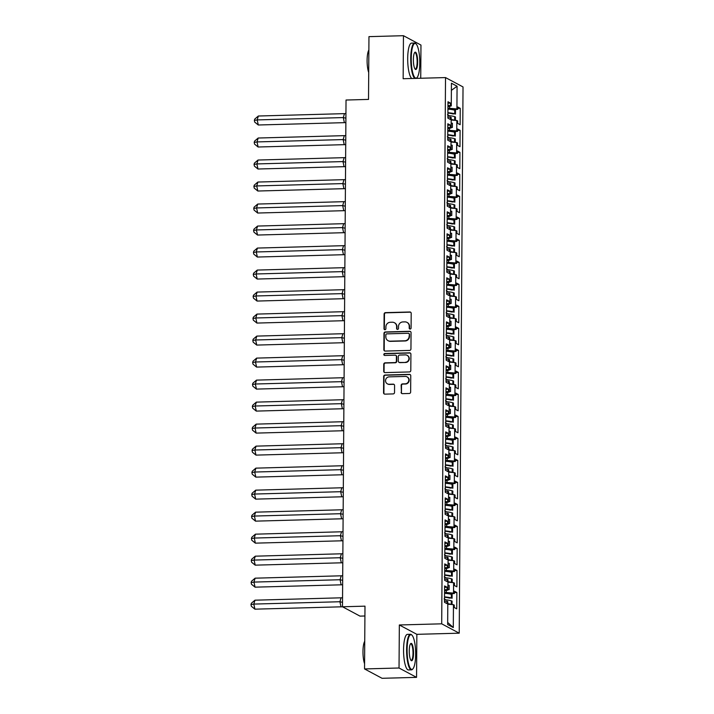 <?xml version="1.0" encoding="UTF-8"?>
<svg xmlns="http://www.w3.org/2000/svg" width="714" height="714" viewBox="0 0 714 714"><rect width="100%" height="100%" fill="white"/><g stroke="black" fill="none" stroke-linecap="round" stroke-linejoin="round"><path stroke-width="1.07" d="M410.139 329.038A0.982 0.937 -61.9 0 0 411.094 328.047L411.193 313.33A1.401 1.339 -61.9 0 0 409.854 311.982L385.471 312.643A1.401 1.339 -61.9 0 0 384.105 314.071L384.007 328.779A0.982 0.937 -61.9 0 0 384.944 329.725A0.982 0.937 -61.9 0 0 385.899 328.735L385.917 326.825A4.471 4.293 -61.9 0 1 390.281 322.273L392.307 322.219A4.471 4.293 -61.9 0 1 396.618 326.539L396.6 328.44A0.982 0.937 -61.9 0 0 397.546 329.386A0.982 0.937 -61.9 0 0 398.501 328.386L398.51 326.485A4.471 4.293 -61.9 0 1 402.874 321.934L404.909 321.88A4.471 4.293 -61.9 0 1 409.211 326.191L409.193 328.101A0.982 0.937 -61.9 0 0 410.139 329.038M420.733 78.254L420.965 45.062L403.455 35.7L368.959 36.637L368.522 99.416L346.031 100.022L342.488 606.766L360.008 616.128L364.916 615.995M416.557 677.363L416.851 634.335L399.34 624.973L399.037 668.001L416.557 677.363L382.061 678.3L364.542 668.938L364.988 606.159L342.488 606.766M399.037 668.001L364.542 668.938M401.098 392.316A1.401 1.339 -61.9 0 0 402.446 393.664L409.283 393.476A1.401 1.339 -61.9 0 0 410.648 392.057L410.764 375.716A1.401 1.339 -61.9 0 0 409.417 374.368L385.033 375.028A1.401 1.339 -61.9 0 0 383.668 376.448L383.561 392.789A1.401 1.339 -61.9 0 0 384.9 394.137L393.164 393.914A1.401 1.339 -61.9 0 0 394.53 392.495L394.574 385.498A1.401 1.339 -61.9 0 0 393.236 384.15L389.139 384.266A3.74 3.588 -61.9 0 1 385.658 379.741A3.74 3.588 -61.9 0 1 389.184 376.858L405.24 376.421A3.74 3.588 -61.9 0 1 408.711 380.946A3.74 3.588 -61.9 0 1 405.186 383.829L402.509 383.9A1.401 1.339 -61.9 0 0 401.143 385.319L401.447 392.504A1.401 1.339 -61.9 0 0 401.973 393.592M399.34 624.973L441.698 623.822L445.518 77.576L463.029 86.938L459.218 633.184L441.698 623.822M403.455 35.7L403.151 78.727L445.518 77.576M409.586 350.413A1.401 1.339 -61.9 0 0 410.943 348.994L411.059 332.653A1.401 1.339 -61.9 0 0 409.72 331.305L385.337 331.965A1.401 1.339 -61.9 0 0 383.971 333.384L383.855 349.726A1.401 1.339 -61.9 0 0 385.203 351.074L409.586 350.413M410.907 354.18L410.8 370.521A1.401 1.339 -61.9 0 1 409.434 371.94L385.051 372.61A1.401 1.339 -61.9 0 1 383.713 371.262L383.757 364.265A1.401 1.339 -61.9 0 1 385.123 362.846L395.012 362.578A1.401 1.339 -61.9 0 0 396.368 361.15L396.404 356.518A1.401 1.339 -61.9 0 0 395.056 355.17L384.766 355.447A0.982 0.937 -61.9 0 1 383.855 354.26A0.982 0.937 -61.9 0 1 384.784 353.51L409.568 352.832A1.401 1.339 -61.9 0 1 410.907 354.18M451.025 142.032L456.683 142.523L456.612 152.966L449.338 152.332L449.356 150.306M457.442 152.403L459.932 152.332L457.451 151.002L457.433 153.403L456.612 152.966M459.932 152.332L459.825 168.7L457.335 167.371L457.353 164.97L456.532 164.532L456.451 174.975L449.186 174.341L449.204 172.306M457.281 174.412L459.78 174.341L457.29 173.011L457.281 175.412L456.451 174.975M459.78 174.341L459.664 190.709L457.183 189.38L457.201 186.979L456.371 186.541L456.3 196.984L449.035 196.35L449.052 194.315M457.13 196.421L459.629 196.35L457.139 195.02L457.121 197.421L456.3 196.984M459.629 196.35L459.513 212.718L457.022 211.389L457.04 208.988L456.219 208.55L456.148 218.984L448.883 218.359L448.892 216.324M456.978 218.43L459.477 218.359L456.987 217.029L456.969 219.43L456.148 218.984M459.477 218.359L459.361 234.727L456.871 233.398L456.889 230.997L456.067 230.56L455.996 240.993L448.731 240.368L448.74 238.333M456.826 240.431L459.316 240.368L456.835 239.038L456.817 241.439L455.996 240.993M459.316 240.368L459.209 256.728L456.719 255.398L456.737 253.006L455.916 252.56L455.844 263.002L448.57 262.377L448.588 260.342M456.674 262.44L459.164 262.377L456.683 261.047L456.665 263.439L455.844 263.002M459.164 262.377L459.048 278.737L456.567 277.407L456.585 275.015L455.755 274.569L455.684 285.011L448.419 284.386L448.437 282.351M456.514 284.449L459.013 284.386L456.523 283.056L456.514 285.448L455.684 285.011M459.013 284.386L458.897 300.746L456.416 299.416L456.424 297.015L455.603 296.578L455.532 307.02L448.267 306.386L448.285 304.351M456.362 306.458L458.861 306.386L456.371 305.056L456.353 307.457L455.532 307.02M458.861 306.386L458.745 322.755L456.255 321.425L456.273 319.024L455.452 318.587L455.38 329.029L448.115 328.395L448.124 326.36M456.21 328.467L458.709 328.395L456.219 327.066L456.201 329.466L455.38 329.029M458.709 328.395L458.593 344.764L456.103 343.434L456.121 341.033L455.3 340.596L455.229 351.038L447.964 350.404L447.973 348.37M456.059 350.476L458.549 350.404L456.067 349.075L456.05 351.475L455.229 351.038M458.549 350.404L458.442 366.773L455.951 365.443L455.969 363.042L455.148 362.605L455.068 373.038L447.803 372.413L447.821 370.379M455.898 372.485L458.397 372.413L455.916 371.084L455.898 373.484L455.068 373.038M458.397 372.413L458.281 388.782L455.8 387.452L455.818 385.051L454.988 384.614L454.916 395.047L447.651 394.423L447.669 392.388M455.746 394.485L458.245 394.423L455.755 393.093L455.737 395.494L454.916 395.047M458.245 394.423L458.129 410.782L455.648 409.452L455.657 407.06L454.836 406.614L454.764 417.056L447.499 416.432L447.508 414.397M455.594 416.494L458.093 416.432L455.603 415.102L455.586 417.494L454.764 417.056M458.093 416.432L457.977 432.791L455.487 431.461L455.505 429.069L454.684 428.623L454.613 439.065L447.348 438.432L447.357 436.406M455.443 438.503L457.942 438.441L455.452 437.111L455.434 439.503L454.613 439.065M457.942 438.441L457.826 454.8L455.336 453.47L455.353 451.069L454.532 450.632L454.461 461.074L447.187 460.441L447.205 458.406M455.291 460.512L457.781 460.441L455.3 459.111L455.282 461.512L454.461 461.074M457.781 460.441L457.674 476.809L455.184 475.479L455.202 473.079L454.381 472.641L454.3 483.083L447.035 482.45L447.053 480.415M455.13 482.521L457.629 482.45L455.139 481.12L455.13 483.521L454.3 483.083M457.629 482.45L457.513 498.818L455.032 497.488L455.05 495.088L454.22 494.65L454.149 505.093L446.884 504.459L446.902 502.424M454.979 504.53L457.478 504.459L454.988 503.129L454.97 505.53L454.149 505.093M457.478 504.459L457.362 520.827L454.872 519.497L454.889 517.097L454.068 516.659L453.997 527.093L446.732 526.468L446.741 524.433M454.827 526.539L457.326 526.468L454.836 525.138L454.818 527.539L453.997 527.093M457.326 526.468L457.21 542.836L454.72 541.507L454.738 539.106L453.917 538.668L453.845 549.102L446.58 548.477L446.589 546.442M454.675 548.539L457.165 548.477L454.684 547.147L454.666 549.548L453.845 549.102M457.165 548.477L457.058 564.836L454.568 563.507L454.586 561.115L453.765 560.668L453.693 571.111L446.42 570.486L446.437 568.451M454.523 570.548L457.014 570.486L454.532 569.156L454.515 571.548L453.693 571.111M457.014 570.486L456.898 586.846L454.416 585.516L454.434 583.124L453.604 582.678L453.533 593.12L446.268 592.486L446.286 590.46M454.363 592.558L456.862 592.495L454.372 591.165L454.363 593.557L453.533 593.12M456.862 592.495L456.746 608.855L454.265 607.525L454.274 605.124L453.452 604.687L453.292 627.544L447.66 624.527L447.812 601.67L446.991 601.233L446.973 603.633L444.492 602.304L444.599 585.935L447.089 587.265L447.071 589.666L447.892 590.103L447.973 579.661L447.142 579.224L447.134 581.624L444.643 580.295L444.76 563.926L447.241 565.256L447.223 567.657L448.053 568.094L448.124 557.661L447.303 557.215L447.285 559.615L444.795 558.286L444.911 541.917L447.401 543.247L447.383 545.648L448.205 546.085L448.276 535.652L447.455 535.205L447.437 537.606L444.947 536.276L445.063 519.917L447.553 521.247L447.535 523.639L448.356 524.085L448.428 513.643L447.607 513.205L447.589 515.597L445.108 514.267L445.215 497.908L447.705 499.238L447.687 501.63L448.508 502.076L448.579 491.634L447.758 491.196L447.74 493.588L445.259 492.258L445.375 475.899L447.856 477.229L447.839 479.629L448.669 480.067L448.74 469.625L447.91 469.187L447.901 471.588L445.411 470.258L445.527 453.89L448.008 455.22L447.999 457.62L448.82 458.058L448.892 447.616L448.071 447.178L448.053 449.579L445.563 448.249L445.679 431.881L448.169 433.211L448.151 435.611L448.972 436.049L449.044 425.606L448.222 425.169L448.205 427.57L445.714 426.24L445.831 409.872L448.321 411.202L448.303 413.602L449.124 414.04L449.195 403.606L448.374 403.16L448.356 405.561L445.875 404.231L445.982 387.863L448.472 389.192L448.454 391.593L449.276 392.031L449.356 381.597L448.526 381.151L448.508 383.552L446.027 382.222L446.143 365.863L448.624 367.192L448.606 369.584L449.436 370.031L449.508 359.588L448.687 359.151L448.669 361.543L446.179 360.213L446.295 343.853L448.776 345.183L448.767 347.575L449.588 348.021L449.659 337.579L448.838 337.142L448.82 339.534L446.33 338.204L446.446 321.844L448.936 323.174L448.919 325.575L449.74 326.012L449.811 315.57L448.99 315.133L448.972 317.534L446.482 316.204L446.598 299.835L449.088 301.165L449.07 303.566L449.891 304.003L449.963 293.561L449.142 293.124L449.124 295.525L446.643 294.195L446.75 277.826L449.24 279.156L449.222 281.557L450.043 281.994L450.123 271.552L449.293 271.115L449.284 273.516L446.794 272.186L446.91 255.817L449.392 257.147L449.374 259.548L450.204 259.985L450.275 249.552L449.454 249.106L449.436 251.506L446.946 250.177L447.062 233.808L449.552 235.138L449.534 237.539L450.356 237.976L450.427 227.543L449.606 227.097L449.588 229.497L447.098 228.168L447.214 211.808L449.704 213.138L449.686 215.53L450.507 215.976L450.579 205.534L449.758 205.096L449.74 207.488L447.259 206.159L447.366 189.799L449.856 191.129L449.838 193.521L450.659 193.967L450.739 183.525L449.909 183.087L449.891 185.479L447.41 184.15L447.526 167.79L450.007 169.12L449.99 171.521L450.82 171.958L450.891 161.516L450.061 161.078L450.052 163.479L447.562 162.149L447.678 145.781L450.159 147.111L450.15 149.512L450.971 149.949L451.043 139.507L450.222 139.069L450.204 141.47L447.714 140.14L447.83 123.772L450.32 125.102L450.302 127.503L451.123 127.94L451.194 117.507L450.373 117.06L450.356 119.461L447.865 118.131L447.981 101.763L450.472 103.093L450.454 105.493L451.275 105.931L451.435 83.217L457.076 86.233L456.915 108.947L449.65 108.323L449.659 106.288M457.745 108.385L460.244 108.323L457.754 106.993L457.736 109.385L456.915 108.947M460.244 108.323L460.128 124.682L457.638 123.352L457.656 120.961L456.835 120.514L456.764 130.957L449.499 130.332L449.508 128.297M457.594 130.394L460.093 130.332L457.603 129.002L457.585 131.394L456.764 130.957M460.093 130.332L459.977 146.691L457.487 145.361L457.504 142.97L456.683 142.523M444.554 592.54L446.268 592.486M444.572 590.835L447.892 590.103M447.901 589.523L449.142 589.63L449.177 585.4L447.928 585.293M447.955 582.187L453.604 582.678M444.715 570.531L446.42 570.486M444.724 568.826L448.053 568.094M448.053 567.514L449.302 567.63L449.329 563.391L448.08 563.284M448.106 560.187L453.765 560.668M444.867 548.522L446.58 548.477M444.876 546.817L448.205 546.085M448.205 545.514L449.454 545.621L449.481 541.39L448.24 541.274M448.258 538.178L453.917 538.668M445.018 526.513L446.732 526.468M445.027 524.808L448.356 524.085M448.365 523.505L449.606 523.612L449.633 519.381L448.392 519.274M448.41 516.168L454.068 516.659M445.17 504.503L446.884 504.459M445.188 502.799L448.508 502.076M448.517 501.496L449.758 501.603L449.793 497.372L448.544 497.265M448.57 494.159L454.22 494.65M445.322 482.494L447.035 482.45M445.34 480.79L448.669 480.067M448.669 479.487L449.909 479.594L449.945 475.363L448.695 475.256M448.722 472.15L454.381 472.641M445.482 460.494L447.187 460.441M445.491 458.781L448.82 458.058M448.82 457.478L450.07 457.585L450.097 453.354L448.856 453.247M448.874 450.141L454.532 450.632M445.634 438.485L447.348 438.432M445.643 436.781L448.972 436.049M448.972 435.469L450.222 435.576L450.248 431.345L449.008 431.238M449.026 428.132L454.684 428.623M445.786 416.476L447.499 416.432M445.795 414.772L449.124 414.04M449.133 413.468L450.373 413.576L450.4 409.336L449.16 409.229M449.177 406.132L454.836 406.614M445.938 394.467L447.651 394.423M445.955 392.762L449.276 392.031M449.284 391.459L450.525 391.567L450.561 387.336L449.311 387.22M449.338 384.123L454.988 384.614M446.089 372.458L447.803 372.413M446.107 370.753L449.436 370.031M449.436 369.45L450.686 369.557L450.712 365.327L449.463 365.22M449.49 362.114L455.148 362.605M446.25 350.449L447.964 350.404M446.259 348.744L449.588 348.021M449.588 347.441L450.837 347.548L450.864 343.318L449.624 343.211M449.642 340.105L455.3 340.596M446.402 328.44L448.115 328.395M446.411 326.735L449.74 326.012M449.74 325.432L450.989 325.539L451.016 321.309L449.775 321.202M449.793 318.096L455.452 318.587M446.553 306.44L448.267 306.386M446.562 304.726L449.891 304.003M449.9 303.423L451.141 303.53L451.177 299.3L449.927 299.193M449.945 296.087L455.603 296.578M446.705 284.431L448.419 284.386M446.723 282.726L450.043 281.994M450.052 281.414L451.293 281.521L451.328 277.291L450.079 277.184M450.106 274.078L455.755 274.569M446.866 262.422L448.57 262.377M446.875 260.717L450.204 259.985M450.204 259.414L451.453 259.521L451.48 255.282L450.231 255.175M450.257 252.078L455.916 252.56M447.018 240.413L448.731 240.368M447.026 238.708L450.356 237.976M450.356 237.405L451.605 237.512L451.632 233.282L450.391 233.166M450.409 230.069L456.067 230.56M447.169 218.404L448.883 218.359M447.178 216.699L450.507 215.976M450.516 215.396L451.757 215.503L451.783 211.273L450.543 211.165M450.561 208.06L456.219 208.55M447.321 196.395L449.035 196.35M447.339 194.69L450.659 193.967M450.668 193.387L451.908 193.494L451.944 189.264L450.695 189.156M450.721 186.051L456.371 186.541M447.473 174.386L449.186 174.341M447.491 172.681L450.82 171.958M450.82 171.378L452.06 171.485L452.096 167.255L450.846 167.147M450.873 164.042L456.532 164.532M447.633 152.385L449.338 152.332M447.642 150.672L450.971 149.949M450.971 149.369L452.221 149.476L452.248 145.245L451.007 145.138M447.785 130.376L449.499 130.332M447.794 128.672L451.123 127.94M451.123 127.36L452.373 127.467L452.399 123.236L451.159 123.129M451.177 120.023L456.835 120.514M447.937 108.367L449.65 108.323M447.946 106.663L451.275 105.931M457.076 86.233L451.382 90.357M416.851 634.335L459.218 633.184M447.794 604.196L453.452 604.687M453.292 627.544L447.669 622.438M447.874 117.132L450.373 117.06M447.973 103.164L450.472 103.093M447.955 105.565L450.454 105.493M451.659 109.554L457.736 109.385M447.723 139.141L450.222 139.069M447.821 125.173L450.32 125.102M447.803 127.565L450.302 127.503M451.507 131.563L457.585 131.394M444.492 601.304L446.991 601.233M444.59 587.336L447.089 587.265M444.581 589.728L447.071 589.666M448.276 593.727L454.363 593.557M444.652 579.295L447.142 579.224M444.751 565.327L447.241 565.256M444.733 567.728L447.223 567.657M448.428 571.718L454.515 571.548M444.804 557.286L447.303 557.215M444.902 543.318L447.401 543.247M444.884 545.719L447.383 545.648M448.588 549.709L454.666 549.548M444.956 535.277L447.455 535.205M445.054 521.309L447.553 521.247M445.036 523.71L447.535 523.639M448.74 527.7L454.818 527.539M445.108 513.268L447.607 513.205M445.206 499.3L447.705 499.238M445.188 501.701L447.687 501.63M448.892 505.69L454.97 505.53M445.268 491.259L447.758 491.196M445.357 477.291L447.856 477.229M445.349 479.692L447.839 479.629M449.044 483.69L455.13 483.521M445.42 469.25L447.91 469.187M445.518 455.291L448.008 455.22M445.5 457.683L447.999 457.62M449.204 461.681L455.282 461.512M445.572 447.25L448.071 447.178M445.67 433.282L448.169 433.211M445.652 435.674L448.151 435.611M449.356 439.672L455.434 439.503M445.723 425.241L448.222 425.169M445.822 411.273L448.321 411.202M445.804 413.674L448.303 413.602M449.508 417.663L455.586 417.494M445.875 403.231L448.374 403.16M445.973 389.264L448.472 389.192M445.955 391.665L448.454 391.593M449.659 395.654L455.737 395.494M446.036 381.222L448.526 381.151M446.134 367.255L448.624 367.192M446.116 369.656L448.606 369.584M449.811 373.645L455.898 373.484M446.188 359.213L448.687 359.151M446.286 345.246L448.776 345.183M446.268 347.647L448.767 347.575M449.972 351.636L456.05 351.475M446.339 337.204L448.838 337.142M446.437 323.237L448.936 323.174M446.42 325.638L448.919 325.575M450.123 329.636L456.201 329.466M446.491 315.195L448.99 315.133M446.589 301.237L449.088 301.165M446.571 303.628L449.07 303.566M450.275 307.627L456.353 307.457M446.643 293.195L449.142 293.124M446.741 279.228L449.24 279.156M446.732 281.619L449.222 281.557M450.427 285.618L456.514 285.448M446.803 271.186L449.293 271.115M446.902 257.219L449.392 257.147M446.884 259.619L449.374 259.548M450.579 263.609L456.665 263.439M446.955 249.177L449.454 249.106M447.053 235.209L449.552 235.138M447.035 237.61L449.534 237.539M450.739 241.6L456.817 241.439M447.107 227.168L449.606 227.097M447.205 213.2L449.704 213.138M447.187 215.601L449.686 215.53M450.891 219.591L456.969 219.43M447.259 205.159L449.758 205.096M447.357 191.191L449.856 191.129M447.339 193.592L449.838 193.521M451.043 197.582L457.121 197.421M447.419 183.15L449.909 183.087M447.508 169.182L450.007 169.12M447.499 171.583L449.99 171.521M451.194 175.582L457.281 175.412M447.571 161.141L450.061 161.078M447.669 147.182L450.159 147.111M447.651 149.574L450.15 149.512M451.355 153.572L457.433 153.403M451.159 123.272L452.399 123.236M450.998 145.281L452.248 145.245M450.846 167.29L452.096 167.255M450.695 189.299L451.944 189.264M450.543 211.299L451.783 211.273M450.391 233.308L451.632 233.282M450.231 255.317L451.48 255.282M450.079 277.327L451.328 277.291M449.927 299.336L451.177 299.3M449.775 321.345L451.016 321.309M449.615 343.354L450.864 343.318M449.463 365.354L450.712 365.327M449.311 387.363L450.561 387.336M449.16 409.372L450.4 409.336M449.008 431.381L450.248 431.345M448.847 453.39L450.097 453.354M448.695 475.399L449.945 475.363M448.544 497.408L449.793 497.372M448.392 519.408L449.633 519.381M448.24 541.417L449.481 541.39M448.08 563.426L449.329 563.391M447.928 585.435L449.177 585.4M409.872 329.011A0.982 0.937 -61.9 0 1 409.55 328.288L409.559 326.378A4.471 4.293 -61.9 0 0 407.337 322.558L406.98 322.371M394.387 322.71L394.735 322.898A4.471 4.293 -61.9 0 1 396.966 326.726L396.948 328.627A0.982 0.937 -61.9 0 0 397.27 329.35M410.666 312.241A1.401 1.339 -61.9 0 0 410.202 312.17L385.819 312.83A1.401 1.339 -61.9 0 0 384.462 314.258L384.355 328.967A0.982 0.937 -61.9 0 0 384.676 329.689M410.532 331.564A1.401 1.339 -61.9 0 0 410.068 331.492L385.685 332.153A1.401 1.339 -61.9 0 0 384.319 333.572L384.212 349.914A1.401 1.339 -61.9 0 0 384.739 351.002M409.158 334.223A0.982 0.937 -61.9 0 0 408.212 333.277L386.809 333.866A0.982 0.937 -61.9 0 0 385.855 334.857L385.846 336.865A4.471 4.293 -61.9 0 0 390.147 341.176L404.776 340.783A4.471 4.293 -61.9 0 0 409.14 336.232L409.506 334.411A0.982 0.937 -61.9 0 0 409.015 333.572L408.667 333.384M388.068 340.694L388.416 340.881A4.471 4.293 -61.9 0 0 390.496 341.363L390.147 341.176M409.506 334.411L409.488 336.419A4.471 4.293 -61.9 0 1 405.124 340.971L390.496 341.363M395.708 355.322L396.056 355.51A1.401 1.339 -61.9 0 1 396.752 356.705L396.725 361.338A1.401 1.339 -61.9 0 1 395.36 362.766L385.471 363.033A1.401 1.339 -61.9 0 0 384.105 364.452L384.061 371.45A1.401 1.339 -61.9 0 0 384.587 372.538M410.38 353.091A1.401 1.339 -61.9 0 0 409.916 353.019L385.132 353.698A0.982 0.937 -61.9 0 0 384.498 355.411M405.266 362.301A3.74 3.588 -61.9 0 0 407.06 355.295A3.74 3.588 -61.9 0 0 405.32 354.885L399.661 355.045A1.401 1.339 -61.9 0 0 398.305 356.464L398.269 361.106A1.401 1.339 -61.9 0 0 399.617 362.453L405.614 362.489A3.74 3.588 -61.9 0 0 407.408 355.483L407.06 355.295M398.965 362.301L399.313 362.489A1.401 1.339 -61.9 0 0 399.965 362.641L399.617 362.453M405.614 362.489L399.965 362.641M406.971 376.831L407.328 377.019A3.74 3.588 -61.9 0 1 405.534 384.016L402.857 384.087A1.401 1.339 -61.9 0 0 401.5 385.506L401.447 392.504M387.399 383.855L387.747 384.043A3.74 3.588 -61.9 0 0 389.487 384.453L389.139 384.266M394.048 384.409A1.401 1.339 -61.9 0 0 393.584 384.337L389.487 384.453M410.229 374.627A1.401 1.339 -61.9 0 0 409.765 374.555L385.39 375.216A1.401 1.339 -61.9 0 0 384.025 376.635L383.909 392.977A1.401 1.339 -61.9 0 0 384.435 394.066M447.91 112.723A15.663 2.097 -179.6 0 1 454.711 113.847L452.721 113.928A13.521 1.812 -179.6 0 0 447.901 113.062M451.703 120.077A13.521 1.812 -179.6 0 0 451.177 119.961M345.871 122.656L344.38 122.656L343.3 117.578L345.906 118.176M344.443 113.678L343.3 117.578L257.192 119.916L254.354 120.407L254.711 122.103L258.281 124.995L257.192 119.916L258.343 116.016L345.933 113.597M258.281 124.995L344.38 122.656M447.499 114.704L449.24 115.677M258.343 116.016L254.737 119.113L254.354 120.407M447.928 109.126A15.663 2.097 0.4 0 1 454.738 110.251L454.747 109.474M451.186 119.515A15.663 2.097 0.4 0 1 454.666 120.264L454.158 120.282M454.666 120.327L454.693 116.668A15.663 2.097 -179.6 0 0 447.883 115.543M454.693 116.668L455.452 116.935L455.425 120.398M455.47 114.115L455.505 109.447M419.787 63.1A17.368 4.248 88.4 0 0 416.137 43.982A17.368 4.248 88.4 0 0 411.246 58.53A17.368 4.248 88.4 0 0 417.047 77.585A17.368 4.248 88.4 0 0 419.787 63.1M414.888 78.406A17.796 4.355 -91.6 0 1 410.728 58.486A17.796 4.355 -91.6 0 1 414.62 43.036A17.796 4.355 -91.6 0 1 415.735 43.581L416.137 43.982M417.654 61.957A8.684 2.124 -91.6 0 1 415.209 69.231A8.684 2.124 -91.6 0 1 413.379 59.673A8.684 2.124 -91.6 0 1 414.754 52.425A8.684 2.124 -91.6 0 1 417.654 61.957M415.012 68.99A8.256 2.017 88.4 0 0 415.325 69.079A8.256 2.017 88.4 0 0 417.137 61.913A8.256 2.017 88.4 0 0 414.879 52.568A8.256 2.017 88.4 0 0 414.566 52.684M368.71 72.489A12.816 3.133 -91.6 0 1 367.103 60.36A12.816 3.133 -91.6 0 1 368.87 50.025M411.853 78.495A17.796 4.355 -91.6 0 1 407.694 58.566A17.796 4.355 -91.6 0 1 411.585 43.117L414.62 43.036M417.047 77.585L416.673 78.005A17.796 4.355 -91.6 0 1 416.271 78.37M415.664 654.345A17.368 4.248 88.4 0 0 412.005 635.228A17.368 4.248 88.4 0 0 407.114 649.776A17.368 4.248 88.4 0 0 412.915 668.831A17.368 4.248 88.4 0 0 415.664 654.345M412.915 668.831L412.54 669.259A17.796 4.355 -91.6 0 1 411.46 669.857A17.796 4.355 -91.6 0 1 406.596 649.731A17.796 4.355 -91.6 0 1 410.496 634.282A17.796 4.355 -91.6 0 1 411.603 634.826L412.005 635.228M413.531 653.203A8.684 2.124 -91.6 0 1 411.086 660.477A8.684 2.124 -91.6 0 1 409.256 650.918A8.684 2.124 -91.6 0 1 410.621 643.68A8.684 2.124 -91.6 0 1 413.531 653.203M410.88 660.236A8.256 2.017 88.4 0 0 411.202 660.325A8.256 2.017 88.4 0 0 413.004 653.158A8.256 2.017 88.4 0 0 410.755 643.823A8.256 2.017 88.4 0 0 410.443 643.93M364.577 663.734A12.816 3.133 -91.6 0 1 362.98 651.605A12.816 3.133 -91.6 0 1 364.738 641.279M411.46 669.857L408.426 669.946A17.796 4.355 -91.6 0 1 403.562 649.811A17.796 4.355 -91.6 0 1 407.453 634.362L410.496 634.282M447.749 134.732A15.663 2.097 -179.6 0 1 454.559 135.847L452.56 135.937A13.521 1.812 -179.6 0 0 447.749 135.071M451.551 142.077A13.521 1.812 -179.6 0 0 451.025 141.97M345.719 144.665L344.228 144.665L343.148 139.587L345.746 140.185M344.291 135.687L343.148 139.587L257.04 141.916L254.202 142.416L254.559 144.112L258.12 147.004L257.04 141.916L258.182 138.025L345.781 135.606M258.12 147.004L344.228 144.665M447.348 136.713L449.079 137.677M258.182 138.025L254.577 141.122L254.202 142.416M447.776 131.135A15.663 2.097 0.4 0 1 454.586 132.251L454.586 131.474M451.025 141.515A15.663 2.097 0.4 0 1 454.515 142.273L454.006 142.291M454.515 142.336L454.541 138.677A15.663 2.097 -179.6 0 0 447.732 137.552M454.541 138.677L455.3 138.944L455.273 142.407M455.318 136.124L455.353 131.456M447.598 156.741A15.663 2.097 -179.6 0 1 454.407 157.856L452.408 157.946A13.521 1.812 -179.6 0 0 447.598 157.08M451.4 164.086A13.521 1.812 -179.6 0 0 450.873 163.97M345.567 166.674L344.077 166.674L342.988 161.587L345.594 162.185M344.139 157.696L342.988 161.587L256.888 163.925L254.041 164.425L254.407 166.121L257.968 169.013L256.888 163.925L258.031 160.034L345.63 157.615M257.968 169.013L344.077 166.674M448.927 159.65L447.196 158.722M258.031 160.034L254.425 163.122L254.041 164.425M447.624 153.144A15.663 2.097 0.4 0 1 454.434 154.26L454.434 153.483M450.873 163.524A15.663 2.097 0.4 0 1 454.363 164.282L453.845 164.3M454.363 164.345L454.39 160.677A15.663 2.097 -179.6 0 0 447.58 159.561M454.39 160.677L455.139 160.953L455.121 164.407M455.166 158.133L455.193 153.465M447.446 178.75A15.663 2.097 -179.6 0 1 454.256 179.866L452.257 179.955A13.521 1.812 -179.6 0 0 447.446 179.089M451.248 186.095A13.521 1.812 -179.6 0 0 450.721 185.979M345.415 188.683L343.916 188.683L342.836 183.596L345.442 184.194M343.978 179.705L342.836 183.596L256.737 185.935L253.889 186.434L254.255 188.13L257.816 191.022L256.737 185.935L257.879 182.043L345.478 179.625M257.816 191.022L343.916 188.683M447.044 180.731L448.776 181.695M257.879 182.043L254.273 185.131L253.889 186.434M447.473 175.153A15.663 2.097 0.4 0 1 454.274 176.269L454.282 175.492M450.721 185.533A15.663 2.097 0.4 0 1 454.211 186.283L453.693 186.309M454.211 186.354L454.229 182.686A15.663 2.097 -179.6 0 0 447.428 181.57M454.229 182.686L454.988 182.963L454.97 186.416M455.005 180.142L455.041 175.474M447.294 200.759A15.663 2.097 -179.6 0 1 454.095 201.875L452.105 201.964A13.521 1.812 -179.6 0 0 447.294 201.098M451.096 208.104A13.521 1.812 -179.6 0 0 450.561 207.988M345.255 210.692L343.764 210.692L342.684 205.605L345.29 206.203M343.827 201.714L342.684 205.605L256.576 207.944L253.738 208.434L254.095 210.13L257.665 213.031L256.576 207.944L257.727 204.052L345.317 201.634M257.665 213.031L343.764 210.692M446.893 202.74L448.624 203.704M257.727 204.052L254.122 207.14L253.738 208.434M447.321 197.162A15.663 2.097 0.4 0 1 454.122 198.278L454.131 197.501M450.57 207.542A15.663 2.097 0.4 0 1 454.05 208.292L453.542 208.318M454.05 208.363L454.077 204.695A15.663 2.097 -179.6 0 0 447.276 203.579M454.077 204.695L454.836 204.972L454.809 208.426M454.854 202.151L454.889 197.483M447.142 222.759A15.663 2.097 -179.6 0 1 453.943 223.884L451.944 223.973A13.521 1.812 -179.6 0 0 447.134 223.107M450.936 230.113A13.521 1.812 -179.6 0 0 450.409 229.997M345.103 232.693L343.613 232.702L342.533 227.614L345.139 228.212M343.675 223.723L342.533 227.614L256.424 229.953L253.586 230.443L253.943 232.139L257.513 235.04L256.424 229.953L257.576 226.061L345.165 223.643M257.513 235.04L343.613 232.702M446.732 224.749L448.472 225.713M257.576 226.061L253.97 229.149L253.586 230.443M447.16 219.162A15.663 2.097 0.4 0 1 453.97 220.287L453.979 219.51M450.409 229.551A15.663 2.097 0.4 0 1 453.899 230.301L453.39 230.327M453.899 230.372L453.925 226.704A15.663 2.097 -179.6 0 0 447.116 225.588M453.925 226.704L454.684 226.981L454.657 230.435M454.702 224.151L454.738 219.493M446.982 244.768A15.663 2.097 -179.6 0 1 453.792 245.893L451.792 245.982A13.521 1.812 -179.6 0 0 446.982 245.107M450.784 252.122A13.521 1.812 -179.6 0 0 450.257 252.006M344.951 254.702L343.461 254.711L342.372 249.623L344.978 250.221M343.523 245.732L342.372 249.623L256.272 251.962L253.434 252.453L253.791 254.148L257.352 257.04L256.272 251.962L257.415 248.07L345.014 245.643M257.352 257.04L343.461 254.711M446.58 246.749L448.312 247.722M257.415 248.07L253.809 251.158L253.434 252.453M447.009 241.171A15.663 2.097 0.4 0 1 453.818 242.296L453.818 241.519M450.257 251.56A15.663 2.097 0.4 0 1 453.747 252.31L453.238 252.328M453.747 252.372L453.774 248.713A15.663 2.097 -179.6 0 0 446.964 247.588M453.774 248.713L454.532 248.981L454.506 252.444M454.55 246.16L454.577 241.493M446.83 266.777A15.663 2.097 -179.6 0 1 453.64 267.902L451.641 267.982A13.521 1.812 -179.6 0 0 446.83 267.116M450.632 274.131A13.521 1.812 -179.6 0 0 450.106 274.015M344.8 276.711L343.309 276.711L342.22 271.632L344.826 272.23M343.372 267.732L342.22 271.632L256.121 273.971L253.274 274.462L253.64 276.157L257.201 279.049L256.121 273.971L257.263 270.07L344.862 267.652M257.201 279.049L343.309 276.711M446.428 268.759L448.16 269.731M257.263 270.07L253.657 273.167L253.274 274.462M446.857 263.18A15.663 2.097 0.4 0 1 453.667 264.305L453.667 263.528M450.106 273.569A15.663 2.097 0.4 0 1 453.595 274.319L453.078 274.337M453.595 274.381L453.622 270.722A15.663 2.097 -179.6 0 0 446.812 269.597M453.622 270.722L454.372 270.99L454.354 274.453M454.399 268.169L454.425 263.502M446.678 288.786A15.663 2.097 -179.6 0 1 453.488 289.902L451.489 289.991A13.521 1.812 -179.6 0 0 446.678 289.125M450.48 296.132A13.521 1.812 -179.6 0 0 449.954 296.015M344.639 298.72L343.148 298.72L342.068 293.632L344.675 294.239M343.211 289.741L342.068 293.632L255.969 295.971L253.122 296.471L253.488 298.166L257.049 301.058L255.969 295.971L257.111 292.08L344.71 289.661M257.049 301.058L343.148 298.72M448.008 291.696L446.277 290.768M257.111 292.08L253.506 295.168L253.122 296.471M446.705 285.189A15.663 2.097 0.4 0 1 453.506 286.305L453.515 285.529M449.954 295.569A15.663 2.097 0.4 0 1 453.444 296.328L452.926 296.346M453.435 296.39L453.461 292.731A15.663 2.097 -179.6 0 0 446.661 291.607M453.461 292.731L454.22 292.999L454.193 296.462M454.238 290.179L454.274 285.511M446.527 310.795A15.663 2.097 -179.6 0 1 453.328 311.911L451.337 312A13.521 1.812 -179.6 0 0 446.518 311.134M450.329 318.141A13.521 1.812 -179.6 0 0 449.793 318.025M344.487 320.729L342.997 320.729L341.917 315.642L344.523 316.24M343.059 311.75L341.917 315.642L255.808 317.98L252.97 318.48L253.327 320.175L256.897 323.067L255.808 317.98L256.96 314.089L344.55 311.67M256.897 323.067L342.997 320.729M446.125 312.777L447.856 313.741M256.96 314.089L253.354 317.177L252.97 318.48M446.553 307.198A15.663 2.097 0.4 0 1 453.354 308.314L453.363 307.538M449.802 317.578A15.663 2.097 0.4 0 1 453.283 318.337L452.774 318.355M453.283 318.399L453.31 314.731A15.663 2.097 -179.6 0 0 446.5 313.616M453.31 314.731L454.068 315.008L454.042 318.462M454.086 312.188L454.122 307.52M446.366 332.804A15.663 2.097 -179.6 0 1 453.176 333.92L451.177 334.009A13.521 1.812 -179.6 0 0 446.366 333.143M450.168 340.15A13.521 1.812 -179.6 0 0 449.642 340.034M344.335 342.738L342.845 342.738L341.765 337.651L344.371 338.249M342.907 333.759L341.765 337.651L255.657 339.989L252.818 340.489L253.175 342.176L256.737 345.076L255.657 339.989L256.799 336.098L344.398 333.679M256.737 345.076L342.845 342.738M445.964 334.786L447.705 335.75M256.799 336.098L253.193 339.186L252.818 340.489M446.393 329.208A15.663 2.097 0.4 0 1 453.203 330.323L453.212 329.547M449.642 339.587A15.663 2.097 0.4 0 1 453.131 340.337L452.622 340.364M453.131 340.408L453.158 336.74A15.663 2.097 -179.6 0 0 446.348 335.625M453.158 336.74L453.917 337.017L453.89 340.471M453.934 334.197L453.97 329.529M446.214 354.813A15.663 2.097 -179.6 0 1 453.024 355.929L451.025 356.018A13.521 1.812 -179.6 0 0 446.214 355.153M450.016 362.159A13.521 1.812 -179.6 0 0 449.49 362.043M344.184 364.747L342.693 364.747L341.604 359.66L344.21 360.258M342.756 355.768L341.604 359.66L255.505 361.998L252.658 362.489L253.024 364.185L256.585 367.085L255.505 361.998L256.647 358.107L344.246 355.688M256.585 367.085L342.693 364.747M445.813 356.795L447.544 357.759M256.647 358.107L253.042 361.195L252.658 362.489M446.241 351.217A15.663 2.097 0.4 0 1 453.051 352.332L453.051 351.556M449.49 361.596A15.663 2.097 0.4 0 1 452.979 362.346L452.462 362.373M452.979 362.417L453.006 358.749A15.663 2.097 -179.6 0 0 446.196 357.634M453.006 358.749L453.765 359.026L453.738 362.48M453.783 356.206L453.809 351.538M446.063 376.813A15.663 2.097 -179.6 0 1 452.872 377.938L450.873 378.027A13.521 1.812 -179.6 0 0 446.063 377.153M449.865 384.168A13.521 1.812 -179.6 0 0 449.338 384.052M344.032 386.747L342.541 386.756L341.453 381.669L344.059 382.267M342.604 377.777L341.453 381.669L255.353 384.007L252.506 384.498L252.872 386.194L256.433 389.094L255.353 384.007L256.496 380.116L344.094 377.697M256.433 389.094L342.541 386.756M445.661 378.804L447.392 379.768M256.496 380.116L252.89 383.204L252.506 384.498M446.089 373.217A15.663 2.097 0.4 0 1 452.89 374.341L452.899 373.565M449.338 383.605A15.663 2.097 0.4 0 1 452.828 384.355L452.31 384.382M452.828 384.427L452.846 380.758A15.663 2.097 -179.6 0 0 446.045 379.643M452.846 380.758L453.604 381.035L453.586 384.489M453.631 378.206L453.658 373.547M445.911 398.823A15.663 2.097 -179.6 0 1 452.712 399.947L450.721 400.036A13.521 1.812 -179.6 0 0 445.911 399.162M449.713 406.177A13.521 1.812 -179.6 0 0 449.177 406.061M343.871 408.756L342.381 408.756L341.301 403.678L343.907 404.276M342.443 399.786L341.301 403.678L255.193 406.016L252.354 406.507L252.711 408.203L256.281 411.094L255.193 406.016L256.344 402.125L343.934 399.697M256.281 411.094L342.381 408.756M445.509 400.804L447.241 401.777M256.344 402.125L252.738 405.213L252.354 406.507M445.938 395.226A15.663 2.097 0.4 0 1 452.738 396.35L452.747 395.574M449.186 405.614A15.663 2.097 0.4 0 1 452.667 406.364L452.158 406.382M452.667 406.427L452.694 402.767A15.663 2.097 -179.6 0 0 445.893 401.643M452.694 402.767L453.452 403.035L453.426 406.498M453.47 400.215L453.506 395.547M445.759 420.832A15.663 2.097 -179.6 0 1 452.56 421.956L450.57 422.036A13.521 1.812 -179.6 0 0 445.75 421.171M449.552 428.186A13.521 1.812 -179.6 0 0 449.026 428.07M343.72 430.765L342.229 430.765L341.149 425.687L343.755 426.285M342.292 421.787L341.149 425.687L255.041 428.025L252.203 428.516L252.56 430.212L256.13 433.103L255.041 428.025L256.192 424.125L343.782 421.706M256.13 433.103L342.229 430.765M447.089 423.741L445.349 422.813M256.192 424.125L252.586 427.222L252.203 428.516M445.777 417.235A15.663 2.097 0.4 0 1 452.587 418.35L452.596 417.583M449.035 427.615A15.663 2.097 0.4 0 1 452.515 428.373L452.007 428.391M452.515 428.436L452.542 424.776A15.663 2.097 -179.6 0 0 445.732 423.652M452.542 424.776L453.301 425.044L453.274 428.507M453.319 422.224L453.354 417.556M445.598 442.841A15.663 2.097 -179.6 0 1 452.408 443.956L450.409 444.046A13.521 1.812 -179.6 0 0 445.598 443.18M449.401 450.186A13.521 1.812 -179.6 0 0 448.874 450.07M343.568 452.774L342.077 452.774L340.997 447.687L343.595 448.294M342.14 443.796L340.997 447.687L254.889 450.025L252.051 450.525L252.408 452.221L255.969 455.113L254.889 450.025L256.031 446.134L343.63 443.715M255.969 455.113L342.077 452.774M445.197 444.822L446.928 445.786M256.031 446.134L252.426 449.222L252.051 450.525M445.625 439.244A15.663 2.097 0.4 0 1 452.435 440.359L452.435 439.583M448.874 449.624A15.663 2.097 0.4 0 1 452.364 450.382L451.855 450.4M452.364 450.445L452.39 446.786A15.663 2.097 -179.6 0 0 445.581 445.661M452.39 446.786L453.149 447.053L453.122 450.507M453.167 444.233L453.203 439.565M445.447 464.85A15.663 2.097 -179.6 0 1 452.257 465.965L450.257 466.055A13.521 1.812 -179.6 0 0 445.447 465.189M449.249 472.195A13.521 1.812 -179.6 0 0 448.722 472.079M343.416 474.783L341.926 474.783L340.837 469.696L343.443 470.294M341.988 465.805L340.837 469.696L254.737 472.034L251.89 472.534L252.256 474.23L255.817 477.122L254.737 472.034L255.88 468.143L343.479 465.724M255.817 477.122L341.926 474.783M445.045 466.831L446.777 467.795M255.88 468.143L252.274 471.231L251.89 472.534M445.474 461.253A15.663 2.097 0.4 0 1 452.283 462.369L452.283 461.592M448.722 471.633A15.663 2.097 0.4 0 1 452.212 472.382L451.694 472.409M452.212 472.454L452.239 468.786A15.663 2.097 -179.6 0 0 445.429 467.67M452.239 468.786L452.988 469.062L452.971 472.516M453.015 466.242L453.042 461.574M445.295 486.859A15.663 2.097 -179.6 0 1 452.105 487.974L450.106 488.064A13.521 1.812 -179.6 0 0 445.295 487.198M449.097 494.204A13.521 1.812 -179.6 0 0 448.57 494.088M343.264 496.792L341.765 496.792L340.685 491.705L343.291 492.303M341.827 487.814L340.685 491.705L254.586 494.043L251.739 494.543L252.104 496.23L255.666 499.131L254.586 494.043L255.728 490.152L343.327 487.733M255.666 499.131L341.765 496.792M444.893 488.84L446.625 489.804M255.728 490.152L252.122 493.24L251.739 494.543M445.322 483.262A15.663 2.097 0.4 0 1 452.123 484.378L452.132 483.601M448.57 493.642A15.663 2.097 0.4 0 1 452.06 494.391L451.543 494.418M452.06 494.463L452.078 490.795A15.663 2.097 -179.6 0 0 445.277 489.679M452.078 490.795L452.837 491.071L452.819 494.525M452.854 488.251L452.89 483.583M445.143 508.868A15.663 2.097 -179.6 0 1 451.944 509.983L449.954 510.073A13.521 1.812 -179.6 0 0 445.143 509.207M448.945 516.213A13.521 1.812 -179.6 0 0 448.41 516.097M343.104 518.801L341.613 518.801L340.533 513.714L343.139 514.312M341.676 509.823L340.533 513.714L254.425 516.052L251.587 516.543L251.944 518.239L255.514 521.14L254.425 516.052L255.576 512.161L343.166 509.742M255.514 521.14L341.613 518.801M444.742 510.849L446.473 511.813M255.576 512.161L251.971 515.249L251.587 516.543M445.17 505.271A15.663 2.097 0.4 0 1 451.971 506.387L451.98 505.61M448.419 515.651A15.663 2.097 0.4 0 1 451.9 516.4L451.391 516.427M451.9 516.472L451.926 512.804A15.663 2.097 -179.6 0 0 445.125 511.688M451.926 512.804L452.685 513.08L452.658 516.534M452.703 510.26L452.738 505.592M444.992 530.868A15.663 2.097 -179.6 0 1 451.792 531.992L449.793 532.082A13.521 1.812 -179.6 0 0 444.983 531.207M448.785 538.222A13.521 1.812 -179.6 0 0 448.258 538.106M342.952 540.801L341.462 540.81L340.382 535.723L342.988 536.321M341.524 531.832L340.382 535.723L254.273 538.061L251.435 538.552L251.792 540.248L255.362 543.149L254.273 538.061L255.425 534.17L343.015 531.743M255.362 543.149L341.462 540.81M444.581 532.858L446.321 533.822M255.425 534.17L251.819 537.258L251.435 538.552M445.009 527.271A15.663 2.097 0.4 0 1 451.819 528.396L451.828 527.619M448.258 537.66A15.663 2.097 0.4 0 1 451.748 538.41L451.239 538.436M451.748 538.481L451.775 534.813A15.663 2.097 -179.6 0 0 444.965 533.697M451.775 534.813L452.533 535.089L452.506 538.543M452.551 532.26L452.587 527.601M444.831 552.877A15.663 2.097 -179.6 0 1 451.641 554.002L449.642 554.091A13.521 1.812 -179.6 0 0 444.831 553.216M448.633 560.231A13.521 1.812 -179.6 0 0 448.106 560.115M342.8 562.811L341.31 562.811L340.221 557.732L342.827 558.33M341.372 553.841L340.221 557.732L254.122 560.071L251.283 560.561L251.64 562.257L255.201 565.149L254.122 560.071L255.264 556.179L342.863 553.752M255.201 565.149L341.31 562.811M444.429 554.858L446.161 555.831M255.264 556.179L251.658 559.267L251.283 560.561M444.858 549.28A15.663 2.097 0.4 0 1 451.667 550.405L451.667 549.628M448.106 559.669A15.663 2.097 0.4 0 1 451.596 560.419L451.087 560.436M451.596 560.481L451.623 556.822A15.663 2.097 -179.6 0 0 444.813 555.697M451.623 556.822L452.381 557.09L452.355 560.552M452.399 554.269L452.426 549.601M444.679 574.886A15.663 2.097 -179.6 0 1 451.489 576.011L449.49 576.091A13.521 1.812 -179.6 0 0 444.679 575.225M448.481 582.24A13.521 1.812 -179.6 0 0 447.955 582.124M342.649 584.82L341.158 584.82L340.069 579.741L342.675 580.339M341.221 575.841L340.069 579.741L253.97 582.08L251.123 582.57L251.489 584.266L255.05 587.158L253.97 582.08L255.112 578.179L342.711 575.761M255.05 587.158L341.158 584.82M444.278 576.867L446.009 577.831M255.112 578.179L251.506 581.276L251.123 582.57M444.706 571.289A15.663 2.097 0.4 0 1 451.516 572.405L451.516 571.637M447.955 581.669A15.663 2.097 0.4 0 1 451.444 582.428L450.927 582.446M451.444 582.49L451.471 578.831A15.663 2.097 -179.6 0 0 444.661 577.706M451.471 578.831L452.221 579.099L452.203 582.562M452.248 576.278L452.274 571.611M444.527 596.895A15.663 2.097 -179.6 0 1 451.337 598.011L449.338 598.1A13.521 1.812 -179.6 0 0 444.527 597.234M448.33 604.24A13.521 1.812 -179.6 0 0 447.794 604.124M342.604 606.829L340.997 606.829L339.918 601.741L342.524 602.348M341.06 597.85L339.918 601.741L253.818 604.08L250.971 604.579L251.337 606.275L254.898 609.167L253.818 604.08L254.96 600.188L342.559 597.77M254.898 609.167L340.997 606.829M444.126 598.876L445.857 599.84M254.96 600.188L251.355 603.276L250.971 604.579M444.554 593.298A15.663 2.097 0.4 0 1 451.355 594.414L451.364 593.637M447.803 603.678A15.663 2.097 0.4 0 1 451.293 604.437L450.775 604.455M451.284 604.499L451.31 600.84A15.663 2.097 -179.6 0 0 444.51 599.715M451.31 600.84L452.069 601.108L452.042 604.562M452.087 598.287L452.123 593.62M454.711 113.847L454.738 110.251M454.559 135.847L454.586 132.251M454.407 157.856L454.434 154.26M454.256 179.866L454.274 176.269M454.095 201.875L454.122 198.278M453.943 223.884L453.97 220.287M453.792 245.893L453.818 242.296M453.64 267.902L453.667 264.305M453.488 289.902L453.506 286.305M453.328 311.911L453.354 308.314M453.176 333.92L453.203 330.323M453.024 355.929L453.051 352.332M452.872 377.938L452.89 374.341M452.712 399.947L452.738 396.35M452.56 421.956L452.587 418.35M452.408 443.956L452.435 440.359M452.257 465.965L452.283 462.369M452.105 487.974L452.123 484.378M451.944 509.983L451.971 506.387M451.792 531.992L451.819 528.396M451.641 554.002L451.667 550.405M451.489 576.011L451.516 572.405M451.337 598.011L451.355 594.414"/></g></svg>
